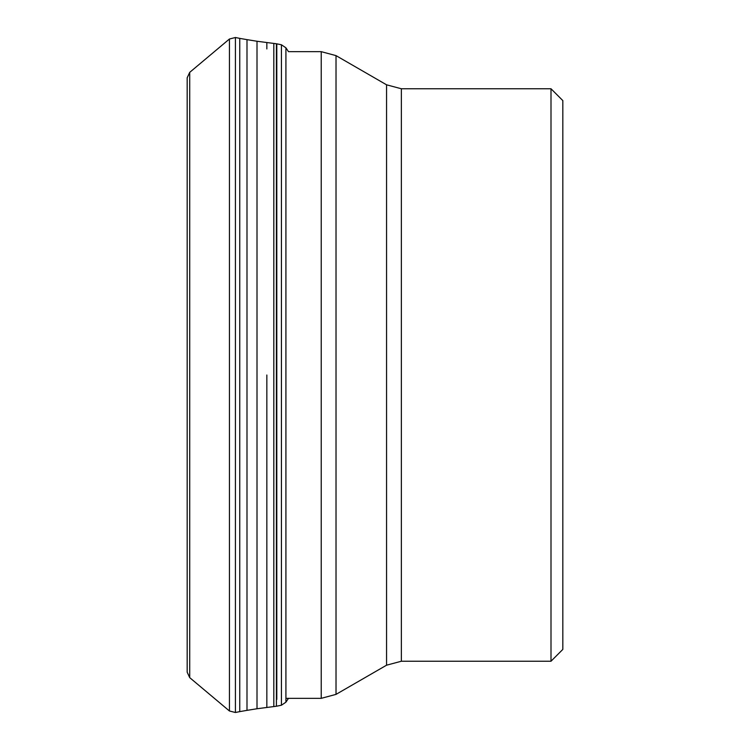<?xml version="1.0" encoding="UTF-8"?>
<svg xmlns="http://www.w3.org/2000/svg" width="750" height="750" viewBox="0 0 750 750"><rect width="100%" height="100%" fill="white"/><g stroke="black" fill="none" stroke-linecap="round" stroke-linejoin="round"><path stroke-width="1.12" d="M189.713 72.356L189.713 677.644L187.172 672.206L187.172 77.794L189.713 72.356L229.434 39.019L229.434 710.981L235.416 712.5L235.416 37.5L229.434 39.019M187.172 82.987L187.172 375M239.756 711.619L246.994 710.363L246.994 39.638L239.756 38.381L239.756 711.619L235.416 712.5M276.797 699.441L276.797 43.828L276.412 706.238L276.412 43.763L273.816 43.434L273.816 706.566L257.006 708.75L257.006 41.25L273.816 43.434M562.828 491.222L562.828 256.181M550.997 88.763L562.828 100.594L562.828 649.406L550.997 661.238L401.353 661.238L401.353 88.763L550.997 88.763L550.997 661.238M562.828 100.594L562.828 106.575M266.841 375L266.841 707.409L266.841 375M281.438 705.216L285.919 702.188L285.919 47.812L281.438 44.784L281.438 705.216L276.506 706.219M281.438 44.784L276.797 43.828L276.797 50.559M266.841 48.938L266.841 42.591M401.353 88.763L386.559 84.806L386.559 665.194L401.353 661.238M386.559 665.194L336.019 694.378L336.019 55.622L321.225 51.656L321.225 698.344L285.919 698.344M189.713 677.644L229.434 710.981M257.006 708.75L246.994 710.363M273.816 706.566L276.412 706.238M288.469 698.344L285.919 702.188M321.225 51.656L288.469 51.656L285.919 47.812M246.994 39.638L257.006 41.25M239.756 38.381L235.416 37.5M386.559 84.806L336.019 55.622M336.019 694.378L321.225 698.344"/></g></svg>
